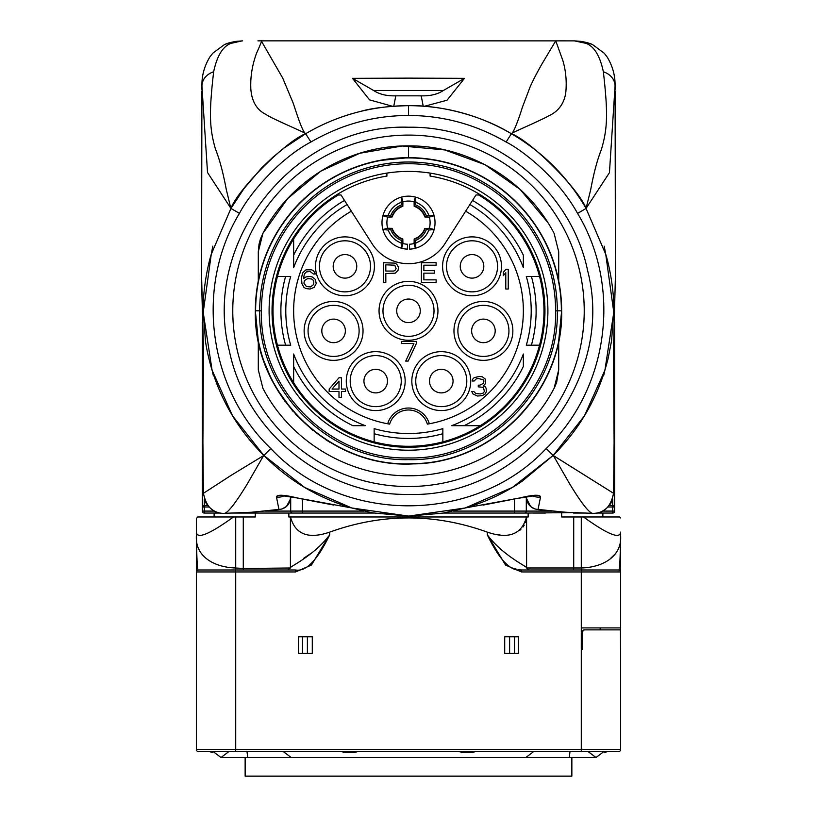 <?xml version="1.0" encoding="UTF-8"?>
<svg xmlns="http://www.w3.org/2000/svg" width="817" height="817" viewBox="0 0 817 817"><rect width="100%" height="100%" fill="white"/><g stroke="black" fill="none" stroke-linecap="round" stroke-linejoin="round"><path stroke-width="1.23" d="M497.165 534.594L500.014 534.931M519.775 530.325L520.827 529.447M523.033 527.006L524.218 525.168M525.443 522.431L526.036 520.368M303.669 558.328L310.246 553.844M288.401 569.99L295.529 569.99C306.048 571.91 317.435 560.196 329.68 534.859C313.432 556.561 287.911 567.417 290.413 567.989L243.282 568.499L243.282 516.977L197.765 516.977L196.631 518.264L197.765 516.977M288.667 569.99L243.282 569.99L243.282 568.499L235.715 567.989C214.442 567.407 194.456 556.561 196.448 534.839L196.448 534.859M528.589 569.99L618.581 569.99A1.961 1.961 0 0 1 620.552 571.951L620.552 749.649A1.961 1.961 0 0 1 618.581 751.609L198.419 751.609A1.961 1.961 0 0 1 196.448 749.649L196.448 534.839C196.754 560.288 197.408 572.002 198.419 569.99L293.783 569.99M196.448 563.822L196.448 556.244M233.519 516.977C209.244 534.4 196.887 539.455 196.448 532.133L196.448 518.499M620.552 627.916L581.285 627.916L581.285 649.505L582.266 649.505L582.562 630.795M235.715 516.977L235.715 569.99L271.755 569.99L198.419 569.99A1.961 1.961 0 0 0 196.448 571.951L295.529 571.951L311.43 565.078L329.68 534.859L329.68 532.133C308.315 539.455 295.243 534.4 290.474 516.977L528.15 516.977L528.15 513.056L573.432 512.586M526.526 516.977C521.746 534.4 508.685 539.455 487.32 532.133C434.777 513.209 382.223 513.209 329.68 532.133M617.427 569.99L618.581 569.99C619.603 571.726 620.266 560.023 620.552 534.869C622.544 556.561 602.548 567.417 581.285 567.989L526.587 567.989C529.089 567.407 503.558 556.561 487.32 534.839L505.57 565.078L521.471 571.951L581.285 571.951L581.285 627.916M312.288 653.437L298.552 653.437L298.552 636.749L312.288 636.749L312.288 653.437M504.712 653.437L504.712 636.749L518.448 636.749L518.448 653.437L504.712 653.437M600.138 629.876L600.138 627.916M611.29 569.99L610.718 569.99M609.86 569.99L581.285 569.99L602.18 569.99L581.285 569.99L581.285 571.951L620.552 571.951L620.552 532.133C620.552 513.209 620.552 513.209 620.552 532.133C620.552 513.209 620.552 513.209 620.552 532.133C620.113 539.455 607.756 534.4 583.481 516.977L561.688 516.977L561.688 513.056M620.552 571.951A1.961 1.961 0 0 0 618.581 569.99A1.961 1.961 0 0 1 620.552 571.951L620.552 532.133M198.419 751.609L209.755 751.609L212.359 752.59L209.755 751.609M588.148 751.609L596.001 757.502L603.865 751.609L607.245 751.609L604.641 752.59L607.245 751.609M603.865 751.609L600.219 751.609M620.532 649.505L620.44 629.876L584.226 629.876L582.266 631.837M583.512 630.009L584.226 629.876M582.266 636.749L581.285 636.749L582.266 636.749M610.932 569.99L614.313 569.99M487.32 532.133L487.32 534.839C499.463 560.094 510.85 571.818 521.471 569.99L527.404 569.99M521.471 571.951L521.471 569.99L518.305 569.674M516.814 569.316L514.107 568.366M620.552 517.958L619.572 516.977L583.481 516.977M528.752 569.99L526.587 567.989L526.587 516.977M290.474 516.977L288.85 516.977L288.85 513.056L302.474 513.056L291.587 513.056M290.413 516.977L290.413 567.989L287.921 569.97L295.529 569.99L295.529 571.951M288.942 569.99L288.268 569.99M231.466 513.056L255.312 513.056L255.312 516.977L243.282 516.977M220.314 513.056L204.301 513.056A1.961 1.961 0 0 1 202.34 511.085L204.301 511.085L204.301 513.056A1.961 1.961 0 0 1 202.34 511.085L202.34 322.48L202.34 511.085M257.937 40.85L574.361 40.87L586.085 43.372C594.265 46.477 600.025 55.964 603.365 71.814C608.226 114.482 607.429 128.902 601.414 149.491C597.37 159.519 593.806 172.857 590.732 189.513L586.055 208.447L605.734 254.25L613.792 312.37L604.907 370.234L584.421 415.884L553.14 455.447L546.195 448.502C475.208 524.8 342.047 525.014 270.805 448.502C208.304 389.055 194.742 287.084 239.432 213.39C249.777 193.323 279.996 158.171 310.96 141.984C341.353 124.409 373.859 115.575 408.5 115.463C443.182 115.585 475.688 124.419 506.04 141.984C520.47 149.082 557.286 176.543 577.568 213.39C622.319 287.278 608.624 389.055 546.195 448.502M559.063 40.85L574.851 40.881A17.668 15.155 91.6 0 0 574.361 40.87M574.851 40.881L581.316 41.412C586.994 42.504 590.773 43.587 592.662 44.669A17.668 15.891 114.5 0 0 586.085 43.372M615.068 86.071L609.441 172.673L586.187 208.233M465.384 507.929L519.428 498.023C532.939 494.745 539.976 494.377 540.548 496.94L538.056 509.41L566.171 512.32L592.366 513.331C603.559 513.893 610.646 507.224 613.598 493.325L614.098 442.222L613.526 348.961L615.436 275.196L615.089 90.779M564.813 512.208L592.376 513.331C599.882 513.638 606.081 510.227 610.963 503.129L613.598 493.325L553.14 455.437L512.514 487.361L465.2 507.98L408.541 516.099L351.8 507.98L304.618 487.443L263.881 455.457M615.436 275.196L613.526 349.022L614.098 442.222A1.961 1.368 1.1 0 1 614.098 442.273A1.961 1.368 1.1 0 1 614.098 442.334M602.548 511.085L612.699 511.085L612.699 507L614.66 507L614.66 511.085A1.961 1.961 0 0 1 612.699 513.056L612.699 511.085L614.66 511.085L614.66 322.511L614.66 507A1.961 1.368 180 0 0 612.699 505.631L609.247 505.631M612.699 513.056L596.686 513.056M585.534 513.056L573.432 513.056M443.396 513.056L528.15 513.056M545.49 513.056L533.164 513.056M373.604 513.056L302.474 513.056L302.474 511.085L264.759 511.085M288.85 513.056L255.312 513.056M283.836 513.056L271.51 513.056M208.948 507L204.301 507L204.301 499.218M202.34 443.028L202.34 507L202.34 443.028L202.912 443.028M203.474 349.043L202.902 442.222L203.402 493.325L231.119 475.351L263.86 455.437L232.579 415.884L212.093 370.244L203.208 312.349L211.266 254.25L230.945 208.447C237.134 190.596 284.919 141.627 306.007 133.508C337.605 115.136 371.766 105.853 408.5 105.648C445.061 105.791 479.222 115.074 510.993 133.508C532.071 141.607 579.876 190.616 586.055 208.447L577.578 213.4M201.911 90.84L201.564 275.186L203.474 348.961M202.902 442.334A1.961 1.368 -1.1 0 1 202.902 442.273L202.902 442.273A1.961 1.368 -1.1 0 1 202.902 442.222A1.961 1.961 0 0 0 202.902 442.273L203.402 493.458M242.639 40.87A17.668 15.155 -91.6 0 0 242.149 40.881L230.915 43.372C222.735 46.487 216.975 55.964 213.635 71.814A17.729 15.053 178.6 0 0 201.932 85.969L201.932 86.081M230.915 43.372A17.668 15.891 -114.5 0 0 224.338 44.669L212.788 53.207L209.877 56.955C204.342 66.075 201.697 75.746 201.932 85.969A17.729 15.053 178.6 0 0 201.932 86.01L207.518 172.51L230.945 208.447L239.452 213.349M467.406 40.85L507.98 40.85M339.075 40.85L328.781 40.85M314.545 40.85L309.02 40.85M424.483 106.261L447.022 100.225L464.485 78.34L408.5 78.126L352.515 78.34L369.519 99.868L392.477 106.261M511.585 133.416C512.902 132.323 541.967 119.823 548.656 115.881C558.225 111.551 563.924 103.933 565.742 93.026C566.875 81.618 565.895 70.752 562.821 60.448L555.754 40.85L541.6 64.563C534.726 76.829 530.447 85.448 528.783 90.432L522.257 107.619C520.5 113.767 513.924 132.905 511.575 133.416L506.111 142.025M592.662 44.669L604.212 53.207L607.123 56.965C612.658 66.075 615.303 75.746 615.068 85.969A17.729 15.053 -178.6 0 0 615.068 85.969A17.729 15.053 -178.6 0 0 603.365 71.814M605.734 254.25C609.063 264.974 613.945 288.227 613.802 309.235L611.586 340.771L607.919 359.357L604.907 370.244C594.705 402.924 577.445 431.325 553.14 455.447L522.226 481.172C504.62 493.1 485.615 502.036 465.2 507.98L443.253 513.076L408.817 516.109L372.593 512.872L351.8 507.98C318.007 497.982 288.687 480.478 263.86 455.447L270.805 448.502M263.421 455.906L247.245 484.021C236.001 502.465 228.464 512.228 224.634 513.331L224.634 513.342C217.169 513.709 210.919 510.227 205.904 502.894L203.402 493.325C206.364 507.224 213.441 513.893 224.634 513.331L250.829 512.32L278.944 509.41L276.452 496.94C277.024 494.377 284.061 494.745 297.572 498.023L351.616 507.929M592.366 513.331C588.526 512.228 580.989 502.455 569.755 484.021L553.579 455.906M224.634 513.321L252.177 512.208M290.699 511.085L290.699 496.654L290.699 511.085A1.961 1.961 0 0 0 292.66 513.056M276.452 496.94A11.785 11.571 0 0 0 284.142 495.786M290.403 497.451L290.403 496.603M297.572 498.023L282.805 495.786L284.02 495.439M519.428 498.023L483.123 505.09M540.548 496.94A11.785 11.571 180 0 1 532.858 495.786M526.597 496.603L526.597 497.451M526.301 496.654L526.301 511.085L526.301 496.654M552.241 511.085L526.301 511.085A1.961 1.961 0 0 1 524.34 513.056A1.961 1.961 0 0 0 526.301 511.085L453.169 511.085M608.052 507L612.699 507L612.699 499.218M213.635 71.814C208.866 113.4 209.489 128.453 215.474 149.143C219.487 159.019 223.072 172.367 226.217 189.207L230.813 208.233M305.415 133.416C301.943 131.466 294.845 107.568 292.997 102.666L282.692 78.034L261.246 40.85C262.359 39.635 260.776 43.812 256.487 53.371C252.147 65.299 250.257 77.196 250.839 89.084C251.799 101.39 256.722 109.774 265.607 114.247C271.081 118.291 302.79 131.619 305.425 133.416L310.96 141.974M242.149 40.881L235.776 41.401C230.077 42.484 226.268 43.577 224.338 44.669M393.774 106.169L395.806 95.834L421.194 95.834C430.202 96.1 437.616 94.312 443.406 90.483L464.485 78.34M352.515 78.34L373.594 90.483C379.394 94.312 386.798 96.1 395.806 95.834M421.194 95.834L423.226 106.169M408.5 135.091A175.726 175.726 0 0 1 584.226 310.817A175.726 175.726 0 0 1 408.5 486.544A175.726 175.726 0 0 1 232.774 310.817A175.726 175.726 0 0 1 408.5 135.091M258.295 280.925A153.147 153.147 0 0 1 260.572 271.173L258.295 280.925L258.295 251.799L258.295 280.925M263.483 261.583A153.147 153.147 0 0 1 267.016 252.208L263.483 261.583M275.88 234.234A153.147 153.147 0 0 1 281.171 225.727L275.88 234.234M287.012 217.577A153.147 153.147 0 0 1 293.364 209.836L287.012 217.577M297.96 204.832A153.147 153.147 0 0 1 300.217 202.524L296.602 206.262M307.529 195.671A153.147 153.147 0 0 1 315.27 189.319L307.529 195.671M323.42 183.478A153.147 153.147 0 0 1 326.351 181.568L323.42 183.478M331.937 178.188A153.147 153.147 0 0 1 340.771 173.47L331.937 178.188M349.901 169.323A153.147 153.147 0 0 1 359.276 165.8L349.901 169.333M418.518 157.998L408.5 157.671L378.628 160.612A153.147 153.147 0 0 1 388.504 158.988M428.496 158.988A153.147 153.147 0 0 1 438.372 160.612L428.496 158.988M449.534 163.277L448.135 162.889A153.147 153.147 0 0 1 449.37 163.226M457.724 165.8A153.147 153.147 0 0 1 467.099 169.323L457.724 165.8M476.229 173.47A153.147 153.147 0 0 1 485.063 178.188L476.229 173.47M490.414 181.425A153.147 153.147 0 0 1 493.58 183.478L490.241 181.313M501.73 189.319A153.147 153.147 0 0 1 509.471 195.671L501.73 189.319M516.783 202.524A153.147 153.147 0 0 1 518.928 204.71L516.783 202.524M523.636 209.836A153.147 153.147 0 0 1 529.988 217.577L523.636 209.836M535.829 225.727A153.147 153.147 0 0 1 541.12 234.234L535.829 225.727M549.984 252.208A153.147 153.147 0 0 1 553.518 261.583L549.984 252.208M556.428 271.173A153.147 153.147 0 0 1 558.705 280.925L558.705 251.799L554.1 233.345L558.705 251.799L554.1 233.345L558.705 251.799L554.1 233.345L558.705 251.799L554.1 233.345L558.705 251.799L558.705 280.925L558.705 251.799L558.705 280.925L556.428 271.173M558.491 373.89L558.705 340.709L561.647 310.817C563.638 390.771 493.509 463.31 413.371 463.893C329.813 468.805 253.096 394.407 255.353 310.817L258.295 340.709L258.295 369.846L262.9 388.289L258.295 369.846L262.9 388.289L258.295 369.846L262.9 388.289L258.295 369.846L262.9 388.289L258.295 369.846L258.295 340.709L258.295 369.846L258.295 340.709L260.511 350.227M556.479 382.867L554.1 388.289L558.705 369.846L558.705 340.709M554.1 388.289C526.546 441.333 468.264 476.342 408.5 475.749C348.736 476.342 290.454 441.333 262.9 388.289C290.454 441.333 348.736 476.342 408.5 475.749C468.264 476.342 526.546 441.333 554.1 388.289C526.546 441.333 468.264 476.342 408.5 475.749C348.736 476.342 290.454 441.333 262.9 388.289C290.454 441.333 348.736 476.342 408.5 475.749C468.264 476.342 526.546 441.333 554.1 388.289C526.546 441.333 468.264 476.342 408.5 475.749C348.736 476.342 290.454 441.333 262.9 388.289C290.454 441.333 348.736 476.342 408.5 475.749C468.264 476.342 526.546 441.333 554.1 388.289C526.546 441.333 468.264 476.342 408.5 475.749C348.736 476.342 290.454 441.333 262.9 388.289C290.454 441.333 348.736 476.342 408.5 475.749C468.264 476.342 526.546 441.333 554.1 388.289L558.705 369.846L556.673 382.315M554.171 388.167L555.672 384.96M292.864 411.227L276.013 387.636M271.581 379.435L263.503 360.113M261.399 310.817L255.353 310.817A153.147 153.147 0 0 1 408.5 157.671A153.147 153.147 0 0 1 561.647 310.817L561.381 310.817C563.567 389.954 493.539 463.239 413.361 463.627C329.751 468.723 253.178 393.59 255.619 310.817A152.881 152.881 0 0 1 408.5 157.936A152.881 152.881 0 0 1 561.381 310.817L557.306 310.817A148.806 148.806 0 0 0 408.5 162.011A148.806 148.806 0 0 0 259.694 310.817C257.478 389.832 328.945 461.86 408.51 459.624C488.066 461.86 559.522 389.821 557.306 310.817L555.601 310.817A147.101 147.101 0 0 0 408.5 163.717A147.101 147.101 0 0 0 261.399 310.817C259.203 388.933 329.864 460.145 408.5 457.928C487.136 460.145 557.797 388.933 555.601 310.817M545.205 241.791L545.848 243.078M367.752 163.196L368.865 162.889M408.5 157.671L408.5 145.896C348.736 145.303 290.454 180.312 262.9 233.345L258.295 251.799L262.9 233.345C290.454 180.312 348.736 145.303 408.5 145.896C468.264 145.303 526.546 180.312 554.1 233.345C526.546 180.312 468.264 145.303 408.5 145.896C348.736 145.303 290.454 180.312 262.9 233.345L258.295 251.799L262.9 233.345C290.454 180.312 348.736 145.303 408.5 145.896C468.264 145.303 526.546 180.312 554.1 233.345C526.546 180.312 468.264 145.303 408.5 145.896C348.736 145.303 290.454 180.312 262.9 233.345L260.398 239.115L262.9 233.345C290.454 180.312 348.736 145.303 408.5 145.896C468.264 145.303 526.546 180.312 554.1 233.345C526.546 180.312 468.264 145.303 408.5 145.896C468.264 145.303 526.546 180.312 554.1 233.345M276.503 233.162L279.874 227.708M334.715 176.625L335.603 176.135M260.337 239.289L259.06 244.099L260.337 239.289M258.295 251.799L259.009 244.375L258.295 251.799L262.9 233.345L287.788 198.439L320.836 171.121L359.807 153.249L402.066 146.018L444.765 149.93L485.002 164.707L520.082 189.37L547.615 222.234M408.5 171.417A139.401 139.401 0 0 1 547.901 310.817A139.401 139.401 0 0 1 408.5 450.218A139.401 139.401 0 0 1 269.099 310.817A139.401 139.401 0 0 1 408.5 171.417A139.401 139.401 0 0 0 386.901 173.102L386.901 176.084A136.459 136.459 0 0 0 294.1 385.215A136.459 136.459 0 0 0 522.9 385.215A136.459 136.459 0 0 0 430.099 176.084L430.099 173.102M473.452 198.94L469.877 204.556L475.974 194.977L478.742 194.977A135.479 135.479 0 0 1 539.547 276.463L526.301 276.463A122.713 122.713 0 0 1 526.301 345.183L531.407 345.183A127.626 127.626 0 0 0 531.407 276.463M472.512 200.41A127.626 127.626 0 0 1 523.36 255.19L523.36 267.629A122.713 122.713 0 0 0 469.877 204.556L444.928 243.711A43.199 43.199 0 0 1 372.072 243.711L343.548 198.94M539.547 276.463A135.479 135.479 0 0 1 523.36 382.662A135.479 135.479 0 0 0 539.547 345.183L531.407 345.183M480.335 425.677A135.479 135.479 0 0 1 442.855 441.864A135.479 135.479 0 0 0 480.335 425.677L451.699 425.677A122.713 122.713 0 0 0 523.36 354.016L523.36 366.445A127.626 127.626 0 0 1 464.127 425.677L480.335 425.677A135.479 135.479 0 0 0 523.36 382.662M374.145 441.864A135.479 135.479 0 0 1 336.665 425.677A135.479 135.479 0 0 0 374.145 441.864L374.145 428.629A122.713 122.713 0 0 0 442.855 428.629L442.855 441.864A135.479 135.479 0 0 1 374.145 441.864M293.64 382.662A135.479 135.479 0 0 1 277.453 345.183A135.479 135.479 0 0 0 293.64 382.662L293.64 366.445A127.626 127.626 0 0 0 352.873 425.677L365.301 425.677A122.713 122.713 0 0 1 293.64 354.016L293.64 382.662A135.479 135.479 0 0 0 336.665 425.677M344.488 200.41A127.626 127.626 0 0 0 293.64 255.19L293.64 238.983A135.479 135.479 0 0 1 338.258 194.977L341.026 194.977L347.123 204.556A122.713 122.713 0 0 0 293.64 267.629L293.64 238.983A135.479 135.479 0 0 0 277.453 276.463A135.479 135.479 0 0 1 338.258 194.977L340.28 194.977M414.086 243.527L414.188 239.044C419.397 237.114 422.961 233.56 424.881 228.351L426.494 229.209C424.38 234.724 420.561 238.533 415.046 240.658L415.884 242.955L415.363 248.266L414.086 243.527A21.599 21.599 0 0 1 409.44 244.242L409.654 249.144A26.501 26.501 0 0 0 415.363 197.06A26.501 26.501 0 0 0 382.897 229.526A26.501 26.501 0 0 0 407.346 249.144L407.56 244.242A21.599 21.599 0 0 1 402.914 243.527L402.812 239.044L401.954 240.658C396.439 238.544 392.63 234.724 390.506 229.209L388.208 230.047A21.599 21.599 0 0 0 401.116 242.955L401.954 240.658M388.208 230.047L382.897 229.526L387.636 228.249A21.599 21.599 0 0 1 387.636 217.077L392.119 216.975L390.506 216.117C392.62 210.602 396.439 206.793 401.954 204.669L401.116 202.371A21.599 21.599 0 0 0 388.208 215.28L390.506 216.117M401.116 202.371L401.637 197.06L402.914 201.799A21.599 21.599 0 0 1 414.086 201.799L414.188 206.282L415.046 204.669C420.561 206.783 424.37 210.602 426.494 216.117L428.792 215.28A21.599 21.599 0 0 0 415.884 202.371L415.046 204.669M428.792 215.28L434.103 215.8L429.364 217.077A21.599 21.599 0 0 1 429.364 228.249L425.167 228.566C423.206 233.774 419.621 237.369 414.403 239.33L415.046 240.658M429.364 228.249L434.103 229.526L428.792 230.047L426.494 229.209M429.364 217.077L424.881 216.975C422.961 211.766 419.397 208.202 414.188 206.282L414.403 205.996C419.611 207.957 423.206 211.542 425.167 216.76L426.494 216.117M414.086 201.799L415.363 197.06L415.884 202.371M402.914 201.799L402.812 206.282C397.603 208.202 394.039 211.766 392.119 216.975L391.833 216.76C393.794 211.552 397.379 207.957 402.597 205.996L401.954 204.669M387.636 217.077L382.897 215.8L388.208 215.28M387.636 228.249L392.119 228.351C394.039 233.56 397.603 237.124 402.812 239.044L402.597 239.33C397.389 237.369 393.794 233.785 391.833 228.566L390.506 229.209M402.914 243.527L401.637 248.266L401.116 242.955M415.884 242.955A21.599 21.599 0 0 0 428.792 230.047M351.351 211.184A114.86 114.86 0 0 0 387.707 423.778A21.599 21.599 0 0 1 429.293 423.778A114.86 114.86 0 0 0 465.649 211.184M379.047 310.817A29.453 29.453 0 0 1 408.5 281.365A29.453 29.453 0 0 1 437.953 310.817A29.453 29.453 0 0 1 408.5 340.27A29.453 29.453 0 0 1 379.047 310.817M346.275 381.11A29.453 29.453 0 0 1 375.728 351.657A29.453 29.453 0 0 1 405.171 381.11A29.453 29.453 0 0 1 375.728 410.563A29.453 29.453 0 0 1 346.275 381.11M363.034 330.895A29.453 29.453 0 0 1 333.591 360.348A29.453 29.453 0 0 1 304.138 330.895A29.453 29.453 0 0 1 333.591 301.442A29.453 29.453 0 0 1 363.034 330.895M374.421 266.332A29.453 29.453 0 0 1 344.968 295.785A29.453 29.453 0 0 1 315.515 266.332A29.453 29.453 0 0 1 344.968 236.889A29.453 29.453 0 0 1 374.421 266.332M470.725 381.11A29.453 29.453 0 0 1 441.272 410.563A29.453 29.453 0 0 1 411.829 381.11A29.453 29.453 0 0 1 441.272 351.657A29.453 29.453 0 0 1 470.725 381.11M512.862 330.895A29.453 29.453 0 0 1 483.409 360.348A29.453 29.453 0 0 1 453.966 330.895A29.453 29.453 0 0 1 483.409 301.442A29.453 29.453 0 0 1 512.862 330.895M501.485 266.332A29.453 29.453 0 0 1 472.032 295.785A29.453 29.453 0 0 1 442.579 266.332A29.453 29.453 0 0 1 472.032 236.889A29.453 29.453 0 0 1 501.485 266.332M508.245 289.024L508.245 269.396L505.784 269.396L503.333 272.316L503.333 275.656L505.784 272.735L505.784 289.024L508.245 289.024M315.403 279.414L312.125 276.912L310.082 276.493L305.997 276.912L303.536 278.587L304.353 273.991L306.406 271.898L310.082 271.479L313.36 273.991L315.403 273.991L313.769 271.06L311.716 269.814L305.997 269.814L302.719 272.735L301.493 277.749L301.902 283.591L303.944 287.359L305.997 288.605L310.082 289.024L314.177 287.359L316.22 283.591L315.403 279.414M485.216 393.947L486.452 391.435L486.044 388.095L485.216 386.839L483.174 386.002L485.625 383.5L485.625 379.323L482.357 376.821L479.497 376.402L474.177 377.648L472.543 379.323L472.134 380.998L474.177 380.998L476.219 378.904L478.272 378.485L483.174 379.742L483.991 380.998L483.174 383.5L479.906 385.175L478.272 385.175L478.272 386.839L482.357 387.258L483.582 388.095L484.399 391.435L483.174 393.11L480.314 393.947L475.811 393.528L473.768 391.435L471.726 391.435L472.951 393.947L477.445 396.031L482.357 395.612L485.216 393.947M338.994 377.771L329.18 389.055L329.18 391.557L338.994 391.557L338.994 397.409L341.445 397.409L341.445 391.557L345.54 391.557L345.54 389.055L341.445 389.055L341.445 377.771L338.994 377.771M416.353 343.538L416.353 341.445L401.627 341.445L401.627 343.538L413.902 343.538L405.722 361.083L408.173 361.083L416.353 343.538M398.502 267.312L396.868 264.391L395.234 263.135L383.367 262.717L383.367 282.355L385.818 282.355L385.818 273.583L395.234 273.164L398.093 270.233L398.502 267.312M436.135 279.843L423.86 279.843L423.86 273.164L434.501 273.164L434.501 270.652L423.86 270.652L423.86 265.219L436.135 265.219L436.135 262.717L421.409 262.717L421.409 282.355L436.135 282.355L436.135 279.843M389.648 424.125L387.707 423.778A114.86 114.86 0 0 0 389.648 424.125A19.639 19.639 0 0 1 427.352 424.125L429.293 423.778A114.86 114.86 0 0 1 427.352 424.125M475.974 194.977L478.742 194.977M374.145 433.725A127.626 127.626 0 0 0 442.855 433.725M290.699 345.183L277.453 345.183A135.479 135.479 0 0 1 277.453 276.463L290.699 276.463A122.713 122.713 0 0 0 290.699 345.183M285.593 276.463A127.626 127.626 0 0 0 285.593 345.183M396.715 310.817A11.785 11.785 0 0 0 408.5 322.603A11.785 11.785 0 0 0 420.285 310.817A11.785 11.785 0 0 0 408.5 299.042A11.785 11.785 0 0 0 396.715 310.817M363.943 381.11A11.785 11.785 0 0 0 375.728 392.885A11.785 11.785 0 0 0 387.503 381.11A11.785 11.785 0 0 0 375.728 369.325A11.785 11.785 0 0 0 363.943 381.11M321.806 330.895A11.785 11.785 0 0 0 333.591 342.67A11.785 11.785 0 0 0 345.366 330.895A11.785 11.785 0 0 0 333.591 319.11A11.785 11.785 0 0 0 321.806 330.895M333.193 266.332A11.785 11.785 0 0 0 344.968 278.117A11.785 11.785 0 0 0 356.753 266.332A11.785 11.785 0 0 0 344.968 254.557A11.785 11.785 0 0 0 333.193 266.332M429.497 381.11A11.785 11.785 0 0 0 441.272 392.885A11.785 11.785 0 0 0 453.057 381.11A11.785 11.785 0 0 0 441.272 369.325A11.785 11.785 0 0 0 429.497 381.11M471.634 330.895A11.785 11.785 0 0 0 483.409 342.67A11.785 11.785 0 0 0 495.194 330.895A11.785 11.785 0 0 0 483.409 319.11A11.785 11.785 0 0 0 471.634 330.895M460.247 266.332A11.785 11.785 0 0 0 472.032 278.117A11.785 11.785 0 0 0 483.807 266.332A11.785 11.785 0 0 0 472.032 254.557A11.785 11.785 0 0 0 460.247 266.332M313.769 280.67L313.769 284.428L310.491 286.941L306.406 286.522L303.944 283.182L304.353 280.67L307.631 278.587L311.716 278.995L313.769 280.67M332.039 389.055L338.994 381.11L338.994 389.055L332.039 389.055M393.59 271.07L385.818 271.07L385.818 264.8L394.825 265.219L396.051 268.568L394.825 270.652L393.59 271.07M355.415 454.466L344.192 449.81M330.037 442.344L325.554 439.556M313.034 430.569L295.815 414.525M285.204 401.658L277.76 390.567M558.705 369.846L555.489 385.41L558.705 369.846M555.458 385.471L554.181 388.136L555.458 385.471M214.452 511.085L204.301 511.085L204.301 507L202.34 507A1.961 1.368 0 0 1 204.301 505.631L207.753 505.631M610.432 558.532L615.65 553.548M228.852 751.609L220.999 757.502L213.135 751.609M475.443 751.609L471.991 752.59L462.81 752.59L459.368 751.609M357.632 751.609L354.19 752.59L345.009 752.59L341.557 751.609M343.651 752.498L344.171 752.559M461.452 752.498L461.973 752.559M471.991 752.59L462.81 752.59M245.141 757.502L245.141 776.15L571.859 776.15L571.859 757.502M307.396 636.749L307.396 653.437M509.604 636.749L509.604 653.437M235.715 569.99L235.715 749.649L196.448 749.649M581.285 649.505L581.285 749.649L235.715 749.649L235.715 751.609M518.448 653.437L518.448 636.749M620.552 749.649L581.285 749.649L581.285 751.609M582.266 634.789L581.285 634.789M581.285 516.977L581.285 569.99M573.718 516.977L573.718 569.99M614.66 345.918A1.961 1.368 180 0 0 613.73 344.754M202.34 447.124A1.961 1.368 0 0 1 202.973 446.123M202.34 345.918A1.961 1.368 0 0 1 203.27 344.754M211.276 254.25L230.945 208.447L243.905 188.707L261.654 167.883L272.949 157.17L284.163 147.989L306.007 133.508C323.123 123.5 341.322 116.126 360.583 111.398C372.072 108.089 388.044 106.169 408.5 105.648L408.5 115.463M277.545 509.706A11.785 9.63 83.9 0 0 278.454 509.665L250.829 512.32M278.944 509.41A11.785 11.765 -0 0 0 290.403 497.655M538.056 509.41A11.785 11.765 180 0 1 526.597 497.655M539.455 509.706A11.785 9.63 96.1 0 1 538.546 509.665L534.9 508.95L530.642 506.55L526.648 498.748M566.171 512.32L538.546 509.665M614.098 442.222A1.961 1.961 0 0 1 614.098 442.273L613.598 493.468M614.66 443.028L614.088 443.028M614.66 447.124A1.961 1.368 180 0 0 614.027 446.123M514.526 513.056L514.526 499.238M363.831 511.085L302.474 511.085L302.474 499.238M614.66 347.276L613.608 347.276M443.406 90.483L373.594 90.483M382.979 310.817A25.521 25.521 0 0 1 408.5 285.296A25.521 25.521 0 0 1 434.021 310.817A25.521 25.521 0 0 1 408.5 336.349A25.521 25.521 0 0 1 382.979 310.817M350.197 381.11A25.521 25.521 0 0 1 375.728 355.589A25.521 25.521 0 0 1 401.249 381.11A25.521 25.521 0 0 1 375.728 406.631A25.521 25.521 0 0 1 350.197 381.11M359.112 330.895A25.521 25.521 0 0 1 333.591 356.416A25.521 25.521 0 0 1 308.06 330.895A25.521 25.521 0 0 1 333.591 305.364A25.521 25.521 0 0 1 359.112 330.895M370.499 266.332A25.521 25.521 0 0 1 344.968 291.863A25.521 25.521 0 0 1 319.447 266.332A25.521 25.521 0 0 1 344.968 240.811A25.521 25.521 0 0 1 370.499 266.332M466.803 381.11A25.521 25.521 0 0 1 441.272 406.631A25.521 25.521 0 0 1 415.751 381.11A25.521 25.521 0 0 1 441.272 355.589A25.521 25.521 0 0 1 466.803 381.11M508.94 330.895A25.521 25.521 0 0 1 483.409 356.416A25.521 25.521 0 0 1 457.888 330.895A25.521 25.521 0 0 1 483.409 305.364A25.521 25.521 0 0 1 508.94 330.895M497.553 266.332A25.521 25.521 0 0 1 472.032 291.863A25.521 25.521 0 0 1 446.501 266.332A25.521 25.521 0 0 1 472.032 240.811A25.521 25.521 0 0 1 497.553 266.332M202.34 347.276L203.392 347.276M570 751.609L569.275 757.502L247.725 757.502L247 751.609M291.189 757.502L283.366 751.609M320.509 751.609C320.509 759.381 320.509 759.381 320.509 751.609M496.491 751.609C496.491 759.381 496.491 759.381 496.491 751.609M525.811 757.502L533.634 751.609M618.581 569.99L599.566 569.99M521.471 569.99L529.079 569.97M196.631 570.583L196.448 571.41M214.125 516.977L214.125 513.056M604.825 370.51L603.651 375.646M604.212 246.162L605.673 254.077M602.875 516.977L602.875 513.056M202.902 442.222L203.474 349.002L201.595 282.999M211.858 252.29L211.552 253.301M211.327 254.077L212.788 246.152M213.349 375.657L212.175 370.51M263.86 455.447C239.555 431.325 222.295 402.924 212.093 370.234C211.337 368.11 207.109 353.189 205.465 341.108L203.198 309.602C202.994 288.82 207.814 265.382 211.266 254.25M408.5 105.648C439.178 105.036 479.916 114.646 510.993 133.508C542.631 151.87 567.641 176.85 586.055 208.447L605.724 254.25M615.068 85.969L615.089 89.513M278.454 509.665L282.12 508.95L286.461 506.469L290.27 499.401M333.571 505.039L297.541 498.115M532.98 495.439L534.195 495.786L519.459 498.115M201.932 85.969L201.911 89.502M408.5 494.397C324.88 495.888 246.131 432.796 229.342 350.871C200.829 241.199 295.233 123.336 408.5 127.238C492.12 125.747 570.869 188.839 587.658 270.774C616.171 380.446 521.767 498.299 408.5 494.397M255.353 310.817C255.404 331.916 259.581 352.147 267.905 371.531M414.209 239.003C419.376 237.083 422.92 233.539 424.84 228.362M424.84 216.954C422.92 211.787 419.376 208.233 414.209 206.313M402.791 206.313C397.624 208.233 394.08 211.787 392.16 216.954M392.16 228.362C394.08 233.539 397.624 237.083 402.791 239.003M202.524 361.277L202.34 360.45M602.18 569.99L614.149 569.99M247.725 757.502L220.999 757.502M569.275 757.502L596.001 757.502M302.474 636.749L302.474 653.437M514.526 636.749L514.526 653.437"/></g></svg>

